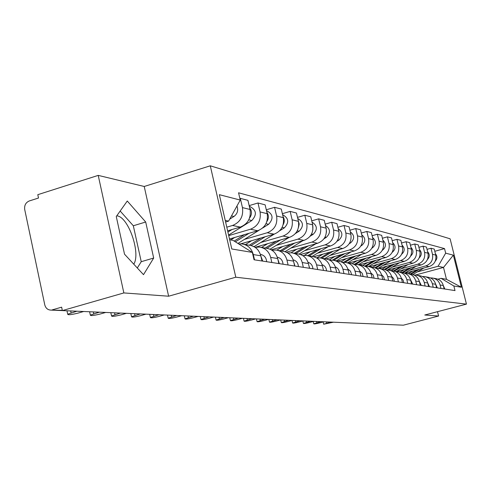 <?xml version="1.0" encoding="UTF-8"?>
<svg xmlns="http://www.w3.org/2000/svg" width="491" height="491" viewBox="0 0 491 491"><rect width="100%" height="100%" fill="white"/><g stroke="black" fill="none" stroke-linecap="round" stroke-linejoin="round"><path stroke-width="0.74" d="M116.772 215.819L117.104 215.874C128.489 217.022 140.96 253.368 133.755 264.158M98.218 175.385L123.855 292.931L62.357 310.588L403.357 325.189L438.592 316.026L424.783 315.007L466.45 304.125L450.106 238.804L210.283 165.811L144.225 186.476L98.218 175.385L37.795 194.681L38.501 198.026L29.251 200.972C25.735 202.525 24.219 205.379 24.716 209.534L44.767 304.819C45.694 308.207 47.744 309.968 50.898 310.097L62.302 310.312M123.855 292.931L168.622 296.214L235.803 277.206L466.45 304.125M50.898 310.097L62.357 310.588L61.639 307.17L52.236 309.876M438.592 316.026L437.518 311.681M396.697 324.907L396.206 324.882M404.707 273.235L429.109 266.588C434.357 264.569 436.567 260.739 435.744 255.099L434.253 249.097L430.994 248.243L432.497 254.301C433.332 259.997 431.098 263.863 425.807 265.895L409.248 270.412M430.503 277.943L432.172 277.967C436.247 278.612 438.893 280.956 440.12 284.995L443.299 285.51C442.09 281.509 439.463 279.189 435.425 278.544L433.436 278.194M443.299 285.51L444.152 288.923M427.023 249.342L430.994 248.243M440.12 284.995L440.973 288.438M395.985 271.83L421.204 264.931C426.556 262.869 428.815 258.953 427.98 253.19L426.458 247.053L423.052 246.163L424.586 252.356C425.433 258.18 423.156 262.126 417.755 264.213L400.859 268.835M436.542 287.757L435.677 284.271C434.443 280.183 431.761 277.808 427.643 277.157L425.537 276.777M418.903 247.317L423.052 246.163M422.481 276.531L424.249 276.55C428.404 277.206 431.104 279.6 432.35 283.724L433.222 287.247M387.724 270.124L412.943 263.207C418.406 261.095 420.713 257.094 419.86 251.196L418.307 244.923L414.754 243.99L416.313 250.324C417.172 256.277 414.846 260.316 409.334 262.452L392.094 267.19M428.594 286.541L427.71 282.969C426.452 278.79 423.715 276.365 419.51 275.697L417.276 275.298M410.402 245.205L414.754 243.99M414.097 275.052L415.957 275.064C420.204 275.739 422.96 278.182 424.23 282.405L425.12 286.007M378.843 268.411L404.302 261.396C409.881 259.236 412.237 255.142 411.366 249.109L409.789 242.695L406.063 241.719L407.653 248.194C408.53 254.289 406.155 258.426 400.527 260.611L382.919 265.465M420.271 285.265L419.375 281.613C418.087 277.335 415.3 274.862 411.004 274.174L408.629 273.751M401.509 242.996L406.063 241.719M405.314 273.505L407.285 273.512C411.618 274.199 414.429 276.703 415.73 281.018L416.632 284.706M369.269 266.687L395.255 259.506C400.951 257.29 403.357 253.098 402.473 246.924L400.859 240.357L396.955 239.338L398.582 245.966C399.478 252.202 397.047 256.437 391.296 258.677L373.313 263.661M411.556 283.927L410.642 280.189C409.328 275.813 406.48 273.278 402.092 272.585L399.57 272.131M392.18 240.682L396.955 239.338M396.108 271.891L398.195 271.885C402.62 272.585 405.498 275.15 406.818 279.569L407.745 283.344M359.179 264.901L385.773 257.523C391.591 255.252 394.052 250.956 393.15 244.635L391.505 237.908L387.405 236.84L389.068 243.628C389.977 250.017 387.497 254.356 381.617 256.652L363.236 261.764M402.424 282.528L401.485 278.698C400.147 274.217 397.237 271.621 392.757 270.909L390.069 270.431M382.397 238.258L387.405 236.84M386.454 270.191L388.663 270.179C393.187 270.897 396.127 273.518 397.477 278.047L398.422 281.914M348.641 263.016L375.818 255.443C381.771 253.111 384.287 248.704 383.361 242.229L381.685 235.342L377.383 234.213L379.077 241.173C380.003 247.722 377.462 252.171 371.454 254.528L352.661 259.776M392.831 281.055L391.873 277.133C390.505 272.542 387.534 269.884 382.949 269.154L380.089 268.645M372.11 235.711L377.383 234.213M376.309 268.411L378.653 268.387C383.281 269.123 386.282 271.805 387.663 276.451L388.627 280.41M337.562 261.034L365.359 253.252C371.448 250.858 374.019 246.341 373.08 239.7L371.368 232.642L366.838 231.457L368.569 238.595C369.52 245.304 366.918 249.87 360.768 252.294L341.54 257.683M382.747 279.508L381.771 275.488C380.378 270.78 377.333 268.055 372.651 267.313L369.6 266.766M361.29 233.041L366.838 231.457M365.635 266.545L368.133 266.503C372.859 267.251 375.934 270.007 377.34 274.77L378.328 278.833M325.963 258.935L354.355 250.95C360.584 248.489 363.223 243.855 362.26 237.043L360.511 229.8L355.742 228.554L357.509 235.876C358.479 242.763 355.815 247.452 349.524 249.944L329.842 255.486M372.141 277.881L371.141 273.757C369.717 268.927 366.605 266.134 361.812 265.373L358.553 264.79M349.893 230.23L355.742 228.554M354.398 264.575L357.049 264.52C361.892 265.287 365.034 268.117 366.476 272.996L367.483 277.17M313.669 256.75L342.761 248.526C349.144 245.997 351.844 241.234 350.862 234.244L349.07 226.811L344.044 225.492L345.854 233.01C346.842 240.087 344.111 244.905 337.667 247.464L317.511 253.172M360.965 276.169L359.94 271.934C358.479 266.975 355.294 264.103 350.39 263.329L346.91 262.703M337.876 227.272L344.044 225.492M342.54 262.507L345.369 262.427C350.328 263.213 353.545 266.116 355.018 271.13L356.049 275.414M300.474 254.51L330.529 245.966C337.072 243.364 339.84 238.473 338.839 231.286L337.004 223.65L331.701 222.263L333.549 229.991C334.555 237.257 331.756 242.21 325.152 244.843L304.5 250.723M349.169 274.359L348.125 270.007C346.628 264.913 343.369 261.967 338.342 261.169L334.617 260.506M325.171 224.154L331.701 222.263M330.02 260.322L333.039 260.224C338.121 261.028 341.417 264.005 342.927 269.16L343.976 273.567M286.345 252.196L317.609 243.266C324.312 240.584 327.153 235.551 326.128 228.168L324.256 220.318L318.647 218.851L320.537 226.793C321.568 234.268 318.696 239.363 311.926 242.075L290.752 248.139M336.703 272.45L335.635 267.976C334.101 262.734 330.762 259.708 325.607 258.892L321.617 258.18M311.736 220.864L318.647 218.851M316.775 258.02L320.003 257.892C325.208 258.714 328.583 261.777 330.13 267.079L331.21 271.609M271.241 249.802L303.941 240.406C310.815 237.644 313.731 232.464 312.687 224.86L310.766 216.789L304.819 215.23L306.758 223.405C307.814 231.101 304.868 236.349 297.914 239.148L276.194 245.402M323.508 270.424L322.415 265.821C320.844 260.433 317.419 257.315 312.135 256.48L307.851 255.713M297.497 217.384L304.819 215.23M302.738 255.584L306.194 255.418C311.54 256.265 315.001 259.414 316.585 264.87L317.689 269.534M255.068 247.317L289.451 237.38C296.509 234.526 299.504 229.187 298.436 221.361L296.472 213.045L290.163 211.394L292.145 219.815C293.219 227.744 290.193 233.151 283.062 236.042L260.758 242.505M309.514 268.282L308.397 263.538C306.789 257.99 303.272 254.78 297.853 253.927L293.25 253.098M282.374 213.695L290.163 211.394M287.843 253L291.55 252.797C297.03 253.663 300.584 256.91 302.21 262.532L303.34 267.331M240.866 243.818L274.07 234.158C281.318 231.218 284.393 225.707 283.301 217.642L281.288 209.074L274.579 207.319L276.611 215.997C277.716 224.172 274.604 229.751 267.276 232.74L244.365 239.424M294.661 265.999L293.514 261.114C291.863 255.394 288.254 252.092 282.687 251.208L277.728 250.324M266.294 209.786L274.579 207.319M272.002 250.263L275.985 250.011C281.619 250.901 285.265 254.246 286.934 260.04L288.094 264.993M229.5 239L257.707 230.739C265.158 227.695 268.319 222.012 267.202 213.689L265.14 204.851L257.996 202.979L260.077 211.934C261.206 220.373 258.002 226.136 250.471 229.223L228.726 235.612M278.851 263.575L277.673 258.536C275.979 252.632 272.272 249.225 266.552 248.323L261.206 247.366M249.152 205.631L257.996 202.979M255.124 247.354L259.414 247.047C265.201 247.961 268.951 251.41 270.664 257.394L271.848 262.507M227.628 230.825L240.271 227.094C247.93 223.939 251.189 218.065 250.048 209.473L247.93 200.346L240.302 198.352L242.444 207.601C243.597 216.316 240.295 222.276 232.544 225.473L226.793 227.18M261.991 260.991L260.782 255.786C259.045 249.686 255.24 246.175 249.354 245.242L243.579 244.211M239.878 198.481L240.302 198.352M238.73 243.929L241.732 243.88C247.685 244.819 251.545 248.378 253.301 254.565L254.522 259.843M415.503 275.028L443.508 267.429L438.095 266.263L417.282 271.922M437.941 279.195L441.096 278.348L446.466 279.324L443.508 267.429L453.365 255.16L461.387 287.241L453.856 285.983L441.096 278.348M229.678 239.761L233.022 240.375L252.343 252.411L254.043 259.776L455.01 290.592L453.856 285.983M252.343 252.411L231.789 248.986L219.336 194.675L240.246 200.076L228.603 221.128L225.24 220.404M438.095 266.263L445.675 253.172L444.533 248.599L238.565 192.797L240.246 200.076M445.675 253.172L453.365 255.16M210.283 165.811L235.803 277.206M144.225 186.476L168.622 296.214M124.518 254.191L143.507 274.665L153.683 258.039L145.692 222.012L127.273 201.022L116.269 216.531L124.518 254.191M225.608 222.018L228.603 221.128M434.799 251.282L444.533 248.599M461.387 287.241L446.466 279.324M137.302 267.976L141.242 261.691L133.319 225.768L120.166 211.038M133.319 225.768L145.692 222.012M141.242 261.691L153.683 258.039M443.299 285.498L444.828 289.027M330.67 322.078L323.686 324.201L333.481 322.2M411.065 274.181L419.443 269.221M412.833 274.555L423.899 268.006M435.265 261.151C437.407 258.689 437.456 256.222 435.407 253.743M410.181 274.027L417.325 269.798M408.334 273.683L412.814 271.026M435.646 284.154L437.334 287.879M320.862 321.654L313.774 323.821C314.16 324.072 316.155 323.753 319.764 322.857L323.796 321.783M427.655 282.748L429.508 286.683M310.625 321.218L303.426 323.422C303.812 323.698 305.868 323.373 309.582 322.446L313.688 321.347M402.89 272.701L411.507 267.583M404.578 273.186L416.159 266.312M427.403 259.561C429.815 256.971 429.883 254.35 427.612 251.711M401.945 272.554L409.298 268.19M399.993 272.204L404.584 269.479M395.899 271.787L408.082 264.539M394.285 271.198L403.221 265.87M419.185 257.892C421.879 255.173 421.972 252.405 419.461 249.594M393.377 270.995L400.914 266.509M391.302 270.651L395.992 267.859M419.283 281.288L421.327 285.424M299.927 320.758L292.618 323.01C293.01 323.299 295.116 322.974 298.945 322.016L303.131 320.899M280.705 319.954L281.318 322.575C281.705 322.888 283.878 322.556 287.824 321.574L292.096 320.427M410.525 279.76L412.765 284.111M288.745 320.279L281.318 322.575M268.865 319.445L269.485 322.121C269.878 322.458 272.112 322.121 276.181 321.102L280.545 319.929M401.337 278.164L403.111 280.134L403.792 282.736M277.034 319.782L269.485 322.121M385.214 269.663L394.568 264.078M387.154 270.136L399.656 262.679M410.593 256.136C413.588 253.288 413.704 250.373 410.942 247.384M384.349 269.406L392.149 264.747M382.213 269.025L387 266.165M375.652 268.104L385.515 262.2M378.107 268.344L390.836 260.727M401.595 254.289C404.915 251.318 405.057 248.243 402.019 245.077M374.823 267.785L382.98 262.9M372.7 267.319L377.585 264.391M365.568 266.509L376.032 260.224M368.495 266.545L381.617 258.677M392.162 252.349L392.315 252.257C395.832 249.127 395.949 245.93 392.671 242.671M364.77 266.134L373.381 260.96M362.757 265.514L367.716 262.532M264.759 319.254L257.088 321.642L256.437 318.898M391.695 276.494L393.635 278.532L394.377 281.294M257.088 321.642C257.48 322.004 259.782 321.66 263.992 320.617L268.442 319.414M355.607 264.471L366.096 258.149M358.307 264.729L371.957 256.517M382.25 250.324L382.655 250.079C386.313 246.77 386.374 243.456 382.857 240.148M354.146 264.446L363.309 258.929M352.219 263.685L357.362 260.58M251.883 318.702L244.088 321.139L243.426 318.34M381.568 274.751L383.68 276.85L384.49 279.778M244.088 321.139C244.475 321.531 246.85 321.182 251.202 320.101L255.75 318.868M345.02 262.397L355.668 255.964M347.603 262.826L361.824 254.24M371.816 248.207L372.516 247.783C376.315 244.285 376.321 240.86 372.546 237.503M343.448 262.403L352.741 256.787M341.061 261.82L346.486 258.536M238.356 318.125L230.432 320.611L229.757 317.757M370.908 272.922L373.209 275.083L374.099 278.182M230.432 320.611C230.819 321.034 233.262 320.684 237.773 319.561L242.419 318.297M333.733 260.316L344.713 253.663M336.372 260.819L351.194 251.84M360.83 246.003L361.861 245.377C365.801 241.67 365.746 238.123 361.701 234.729M329.234 259.911L335.052 256.382M332.327 260.169L341.626 254.528M224.129 317.517L216.077 320.058L215.389 317.137M359.676 271.001L362.18 273.223L363.15 276.507M216.077 320.058C216.451 320.513 218.98 320.157 223.657 318.997L228.401 317.695M321.734 258.198L333.186 251.232M324.551 258.702L340.011 249.305M349.224 243.702L350.642 242.842C354.735 238.914 354.612 235.238 350.279 231.813M316.67 257.959L323.004 254.111M320.427 257.941L329.934 252.153M347.831 268.982L350.549 271.259L351.611 274.733M209.148 316.873L200.954 319.469C201.322 319.96 203.937 319.604 208.798 318.395L213.653 317.063M335.316 266.865C337.869 267.957 339.238 269.964 339.428 272.867M193.35 316.198L185.021 318.843C185.371 319.383 188.078 319.021 193.135 317.769L198.1 316.4M176.662 315.48L168.192 318.186L167.468 315.087M322.839 267.613L323.465 270.24M322.071 264.631C324.839 265.692 326.331 267.779 326.546 270.891M168.192 318.186C168.53 318.769 171.328 318.413 176.6 317.106L181.682 315.695M159.01 314.725L150.399 317.487L149.663 314.326M308.704 264.845L309.637 268.301M308.029 262.274C311.036 263.286 312.657 265.465 312.902 268.798M150.399 317.487C150.712 318.125 153.615 317.763 159.121 316.4L164.319 314.952M140.316 313.927L131.557 316.744L130.802 313.516M293.728 262.041L294.956 266.048M293.127 259.782C296.38 260.733 298.147 262.998 298.424 266.582M131.557 316.744C131.84 317.444 134.853 317.082 140.61 315.658L145.944 314.166M120.467 313.074L111.561 315.952L110.8 312.663M277.814 259.131L279.348 263.655M277.274 257.149C280.797 258.014 282.718 260.371 283.037 264.219M111.561 315.952C111.807 316.72 114.949 316.357 120.976 314.872L126.445 313.332M309.127 255.94L321.046 248.667M312.098 256.474L328.252 246.617M336.961 241.302L338.815 240.173C343.068 235.999 342.871 232.188 338.225 228.745M307.722 255.682L317.616 249.637M304.316 255.375L310.3 251.717M295.821 253.559L308.238 245.942M298.994 254.099L315.854 243.769M323.962 238.798L326.331 237.349C330.75 232.918 330.474 228.972 325.496 225.516M326.435 232.182L326.27 228.837M294.324 253.295L304.616 246.979M291.071 252.755L296.877 249.189M281.748 251.042L294.71 243.057M284.995 251.68L302.769 240.743M310.159 236.196L313.129 234.367C317.732 229.647 317.364 225.565 312.031 222.11M312.865 230.034L312.657 224.731M280.171 250.76L290.875 244.162M276.826 250.128L282.687 246.513M266.877 248.36L280.398 239.995M270.032 249.213L288.941 237.527M295.447 233.507L299.154 231.212C303.941 226.179 303.475 221.95 297.761 218.513M298.467 227.486L299.203 224.049L298.283 220.711M265.177 248.078L276.329 241.173M261.593 247.433L267.644 243.683M254.019 246.685L274.316 234.084M251.061 245.543L265.232 236.73M279.692 230.745L284.332 227.861C289.316 222.491 288.739 218.102 282.613 214.714M283.16 224.645C284.663 221.883 284.627 219.195 283.049 216.574M249.275 245.23L260.911 237.988M245.463 244.549L251.68 240.676M235.379 241.842L249.133 233.25M237.939 243.438L259.033 230.273M262.63 228.02L268.589 224.307C273.745 218.63 273.088 214.094 266.625 210.707L266.503 210.676M266.871 221.527C268.884 218.366 268.884 215.279 266.871 212.253M234.164 241.087L244.536 234.6M230.745 239.958L234.71 237.478M260.85 256.081L262.722 261.102M260.377 254.363C264.195 255.117 266.288 257.566 266.656 261.709M99.366 312.172L90.319 315.105C90.516 315.946 93.781 315.59 100.121 314.031L105.725 312.442M227.922 232.102L232.01 229.53M228.603 235.091L251.822 220.52C257.124 214.653 256.455 209.976 249.815 206.484L249.324 206.361M249.508 218.139C252.073 214.604 252.116 211.124 249.631 207.693M76.891 311.208L67.697 314.197C67.832 315.13 71.238 314.78 77.916 313.141L83.666 311.497M229.69 219.158L233.937 216.476C237.484 213.757 238.491 210.271 236.957 206.017M232.544 225.473L240.271 227.094M250.471 229.223L257.707 230.739M267.276 232.74L274.07 234.158M283.062 236.042L289.451 237.38M297.914 239.148L303.941 240.406M311.926 242.075L317.609 243.266M325.152 244.843L330.529 245.966M337.667 247.464L342.761 248.526M349.524 249.944L354.355 250.95M360.768 252.294L365.359 253.252M371.454 254.528L375.818 255.443M381.617 256.652L385.773 257.523M391.296 258.677L395.255 259.506M400.527 260.611L404.302 261.396M409.334 262.452L412.943 263.207M417.755 264.213L421.204 264.931M425.807 265.895L429.109 266.588M270.664 257.394L277.673 258.536M286.934 260.04L293.514 261.114M302.21 262.532L308.397 263.538M316.585 264.87L322.415 265.821M330.13 267.079L335.635 267.976M342.927 269.16L348.125 270.007M355.018 271.13L359.94 271.934M366.476 272.996L371.141 273.757M377.34 274.77L381.771 275.488M387.663 276.451L391.873 277.133M397.477 278.047L401.485 278.698M406.818 279.569L410.642 280.189M415.73 281.018L419.375 281.613M424.23 282.405L427.71 282.969M432.35 283.724L435.677 284.271M253.301 254.565L260.782 255.786M260.077 211.934L267.202 213.689M276.611 215.997L283.301 217.642M292.145 219.815L298.436 221.361M306.758 223.405L312.687 224.86M320.537 226.793L326.128 228.168M333.549 229.991L338.839 231.286M345.854 233.01L350.862 234.244M357.509 235.876L362.26 237.043M368.569 238.595L373.08 239.7M379.077 241.173L383.361 242.229M389.068 243.628L393.15 244.635M398.582 245.966L402.473 246.924M407.653 248.194L411.366 249.109M416.313 250.324L419.86 251.196M424.586 252.356L427.98 253.19M432.497 254.301L435.744 255.099M242.444 207.601L250.048 209.473M121.823 313.135L122.603 313.166M326.693 323.133L326.398 321.893M316.805 322.734L316.511 321.47M306.494 322.323L306.188 321.028M295.717 321.887L295.41 320.568M284.449 321.433L284.129 320.083M272.646 320.961L272.327 319.58M386.049 270.001L386.896 270.148M375.818 268.178L376.849 268.362M365.77 266.386L366.28 266.478M260.285 320.463L259.96 319.046M353.71 264.238L354.318 264.342M247.311 319.942L246.979 318.493M372.104 247.691L372.516 247.783M341.742 262.102L343.43 262.403M233.685 319.395L233.348 317.91M361.259 245.242L361.861 245.377M329.283 259.88L331.051 260.193M219.354 318.825L219.011 317.296M349.831 242.658L350.642 242.842M317.1 257.707L317.965 257.861M204.262 318.217L203.912 316.646M188.354 317.579L187.992 315.965M171.549 316.904L171.181 315.247M153.775 316.186L153.395 314.486M134.945 315.431L134.559 313.681M114.962 314.627L114.569 312.822M337.777 239.939L338.815 240.173M325.042 237.061L326.331 237.349M311.564 234.017L313.129 234.367M297.276 230.788L299.154 231.212M253.338 246.341L254.301 246.513M282.11 227.364L284.332 227.861M265.975 223.718L268.589 224.307M93.72 313.774L93.321 311.914M248.771 219.827L251.822 220.52M71.091 312.865L70.679 310.944M231.482 215.923L233.937 216.476M323.686 324.201L323.158 321.955M313.774 323.821L313.221 321.476M303.426 323.422L302.855 320.973M292.618 323.01L292.016 320.445M200.954 319.469L200.285 316.492M185.021 318.843L184.34 315.811M90.319 315.105L89.601 311.754M67.697 314.197L66.972 310.785"/></g></svg>
